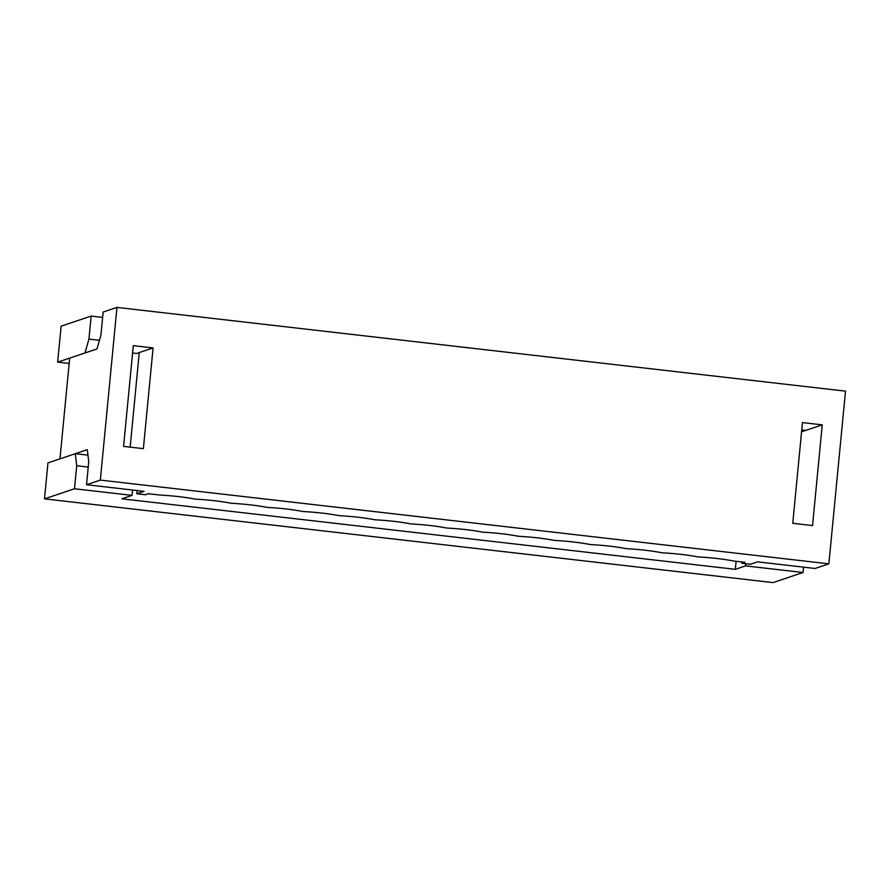 <?xml version="1.0" encoding="UTF-8"?>
<svg xmlns="http://www.w3.org/2000/svg" width="890" height="890" viewBox="0 0 890 890"><rect width="100%" height="100%" fill="white"/><g stroke="black" fill="none" stroke-linecap="round" stroke-linejoin="round"><path stroke-width="1.33" d="M47.96 462.878L75.283 453.7L87.954 455.157L75.283 453.7L47.96 462.878L44.5 498.856L74.515 488.766L132.054 495.374L132.566 490.023L132.054 495.374L74.515 488.766L76.74 465.737L74.515 488.766L44.5 498.856L47.96 462.878M121.841 498.812L735.318 569.322L736.097 561.29L735.318 569.322L121.841 498.812L132.054 495.374L121.841 498.812M88.221 467.061L76.74 465.737L75.283 453.7L76.74 465.737L88.221 467.061M102.639 317.396L91.147 316.084L88.933 339.101L99.446 340.314L88.933 339.101L91.147 316.084L61.132 326.163L57.661 362.141L84.984 352.963L88.933 339.101L84.984 352.963L57.661 362.141L61.132 326.163L91.147 316.084L102.639 317.396M745.731 563.748L745.531 565.895L803.058 572.504L803.57 567.153L803.058 572.504L773.043 582.594L44.5 498.856L773.043 582.594L803.058 572.504L745.531 565.895L735.318 569.322L745.531 565.895L745.731 563.748M69.153 363.465L57.661 362.141L69.153 363.465M139.263 352.574L136.571 353.475L132.577 353.019L136.571 353.475L153.08 347.934L143.379 448.66L123.588 446.391L133.289 345.654L153.08 347.934L133.289 345.654L123.588 446.391L143.379 448.66L153.08 347.934L139.263 352.574L130.162 447.147L139.263 352.574M145.337 494.74L136.849 493.761L137.16 490.546L136.849 493.761L145.337 494.74L148.33 493.728L159.366 494.996L148.33 493.728L145.337 494.74M750.326 564.282L741.848 563.303L741.982 561.968L741.848 563.303L750.326 564.282L757.535 561.857L815.062 568.476L828.868 563.837L100.336 480.088L86.53 484.727L144.058 491.347L136.849 493.761L144.058 491.347L86.53 484.727L100.336 480.088L116.957 307.406L845.5 391.144L116.957 307.406L103.151 312.045L116.957 307.406L100.336 480.088L828.868 563.837L845.5 391.144L828.868 563.837L815.062 568.476L757.535 561.857L750.326 564.282M744.852 562.302L733.827 561.034C723.648 559.053 711.677 557.674 697.916 556.906C687.736 554.926 675.777 553.547 662.015 552.779C651.836 550.799 639.865 549.419 626.115 548.652C615.936 546.671 603.965 545.292 590.203 544.524C580.024 542.544 568.065 541.164 554.303 540.397C544.124 538.417 532.153 537.037 518.403 536.269C508.223 534.289 496.253 532.91 482.491 532.142C472.312 530.162 460.353 528.782 446.591 528.015C436.411 526.034 424.441 524.666 410.691 523.887C400.511 521.907 388.541 520.539 374.779 519.76C364.6 517.78 352.64 516.411 338.879 515.633C328.699 513.652 316.729 512.284 302.978 511.505C292.799 509.525 280.828 508.157 267.078 507.378C256.899 505.398 244.928 504.029 231.166 503.251C220.987 501.27 209.017 499.902 195.266 499.123C185.087 497.143 173.116 495.774 159.366 494.996C173.116 495.774 185.087 497.143 195.266 499.123C209.017 499.902 220.987 501.27 231.166 503.251C244.928 504.029 256.899 505.398 267.078 507.378C280.828 508.157 292.799 509.525 302.978 511.505C316.729 512.284 328.699 513.652 338.879 515.633C352.64 516.411 364.6 517.78 374.779 519.76C388.541 520.539 400.511 521.907 410.691 523.887C424.441 524.666 436.411 526.034 446.591 528.015C460.353 528.782 472.312 530.162 482.491 532.142C496.253 532.91 508.223 534.289 518.403 536.269C532.153 537.037 544.124 538.417 554.303 540.397C568.065 541.164 580.024 542.544 590.203 544.524C603.965 545.292 615.936 546.671 626.115 548.652C639.865 549.419 651.836 550.799 662.015 552.779C675.777 553.547 687.736 554.926 697.916 556.906C711.677 557.674 723.648 559.053 733.827 561.034L744.852 562.302L741.848 563.303L744.852 562.302M103.151 312.045L100.937 335.074L96.988 348.925L69.676 358.103L59.975 458.84L87.287 449.661L88.744 461.699L86.53 484.727L88.744 461.699L87.287 449.661L59.975 458.84L69.676 358.103L96.988 348.925L100.937 335.074L103.151 312.045M822.249 424.853L812.548 525.578L792.756 523.309L802.457 422.572L822.249 424.853L802.457 422.572L792.756 523.309L812.548 525.578L822.249 424.853L805.739 430.393L801.745 429.937L805.739 430.393L822.249 424.853M801.567 431.795L805.739 430.393L801.567 431.795"/></g></svg>
